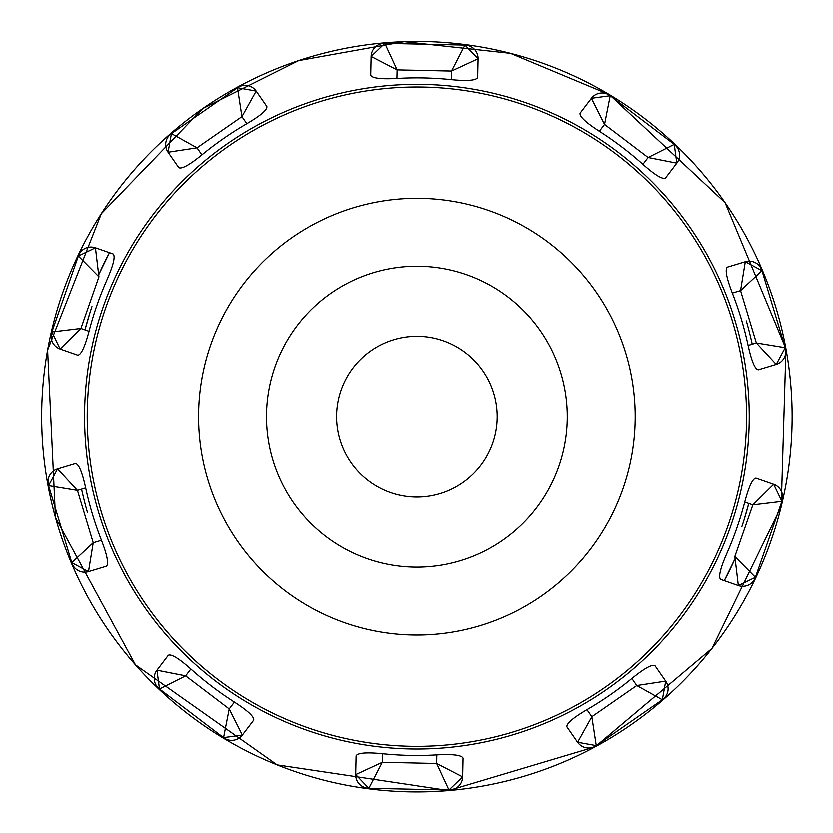 <?xml version="1.0" encoding="UTF-8"?>
<svg xmlns="http://www.w3.org/2000/svg" width="833" height="833" viewBox="0 0 833 833"><rect width="100%" height="100%" fill="white"/><g stroke="black" fill="none" stroke-linecap="round" stroke-linejoin="round"><path stroke-width="1.25" d="M91.953 306.596A343.081 343.081 0 0 0 84.976 329.858A343.081 343.081 0 0 1 91.953 306.596A343.081 343.081 0 0 0 84.976 329.858A343.081 343.081 0 0 1 91.953 306.596M87.455 512.482A343.081 343.081 0 0 1 81.561 489.19A343.081 343.081 0 0 0 87.455 512.482M89.756 313.302L84.987 329.868L89.756 313.302M741.839 526.768A343.081 343.081 0 0 0 748.815 503.496A343.081 343.081 0 0 1 741.839 526.768A343.081 343.081 0 0 0 748.815 503.496A343.081 343.081 0 0 1 741.839 526.768M746.326 320.882A343.081 343.081 0 0 1 752.23 344.175A343.081 343.081 0 0 0 746.326 320.882M744.036 520.063L748.805 503.496L744.036 520.063M735.123 558.62A348.444 348.444 0 0 1 724.325 580.684L735.123 558.62M109.446 252.67L98.669 274.744A348.444 348.444 0 0 1 109.467 252.67M481.005 786.414A375.246 375.246 0 0 1 446.009 790.798M375.558 789.642A375.246 375.246 0 0 1 351.224 786.133M269.163 71.732A375.246 375.246 0 0 1 342.238 48.939M468.271 44.972A375.246 375.246 0 0 1 541.044 62.569M779.126 318.695A375.246 375.246 0 0 1 787.945 360.689M592.596 748.253A375.246 375.246 0 0 1 96.409 611.88A375.246 375.246 0 0 1 202.888 108.436A375.246 375.246 0 0 1 737.372 221.484A375.246 375.246 0 0 1 592.596 748.253M449.102 790.028A13.401 13.401 0 0 0 462.784 776.918L436.804 763.486L449.102 790.028L368.707 788.299L382.139 762.32L355.597 774.617A13.401 13.401 0 0 0 368.707 788.299L355.597 774.617L356.003 755.864C357.534 752.886 366.301 752.168 382.316 753.73A338.812 338.812 0 0 0 436.981 754.896C453.058 754.032 461.794 755.125 463.19 758.165L462.784 776.918L449.102 790.028M436.981 754.896L436.804 763.486L382.139 762.32L382.316 753.73M223.504 737.653A13.401 13.401 0 0 0 242.278 735.091L229.148 708.956L223.504 737.653L159.478 689.006L185.613 675.875L156.916 670.221A13.401 13.401 0 0 0 159.478 689.006L156.916 670.221L168.256 655.3C171.254 653.79 178.772 658.372 190.809 669.034A338.812 338.812 0 0 0 234.344 702.115C247.859 710.861 254.284 716.88 253.628 720.16L242.278 735.091L223.504 737.653M234.344 702.115L229.148 708.956L185.613 675.875L190.809 669.034M71.773 562.681A13.401 13.401 0 0 0 88.475 571.646L93.213 542.783L71.773 562.681L48.574 485.691L77.438 490.429L57.539 468.989A13.401 13.401 0 0 0 48.574 485.691L57.539 468.989L75.491 463.585C78.802 464.116 82.196 472.238 85.664 487.951A338.812 338.812 0 0 0 101.439 540.305C107.228 555.319 108.894 563.962 106.426 566.232L88.475 571.646L71.773 562.681M101.439 540.305L93.213 542.783L77.438 490.429L85.664 487.951M113.132 253.95C115.485 256.335 113.455 264.894 107.03 279.649A338.812 338.812 0 0 0 89.016 331.274C84.883 346.83 81.145 354.796 77.813 355.181L60.111 349.006L51.875 331.94A13.401 13.401 0 0 0 60.111 349.006L80.905 328.441L51.875 331.94L78.354 256.012L98.919 276.816L95.42 247.776A13.401 13.401 0 0 0 78.354 256.012L95.42 247.776L113.132 253.95L95.42 247.776M89.016 331.274L80.905 328.441L98.919 276.816M171.39 133.572A13.401 13.401 0 0 0 168.027 152.22L196.942 147.805L171.39 133.572L237.447 87.715L241.862 116.63L256.095 91.078A13.401 13.401 0 0 0 237.447 87.715L256.095 91.078L266.789 106.478C267.289 109.8 260.614 115.537 246.755 123.68A338.812 338.812 0 0 0 201.846 154.865C189.351 165.017 181.646 169.266 178.72 167.62L168.027 152.22L171.39 133.572M201.846 154.865L196.942 147.805L241.862 116.63L246.755 123.68M384.69 43.337A13.401 13.401 0 0 0 371.008 56.446L396.987 69.878L384.69 43.337L465.085 45.065L451.653 71.044L478.194 58.747A13.401 13.401 0 0 0 465.085 45.065L478.194 58.747L477.788 77.5C476.257 80.478 467.48 81.186 451.476 79.635A338.812 338.812 0 0 0 396.8 78.458C380.733 79.333 371.997 78.24 370.602 75.199L371.008 56.446L384.69 43.337M396.8 78.458L396.987 69.878L451.653 71.044L451.476 79.635M610.287 95.712A13.401 13.401 0 0 0 591.503 98.273L604.633 124.409L610.287 95.712L674.313 144.359L648.178 157.489L676.875 163.133A13.401 13.401 0 0 0 674.313 144.359L676.875 163.133L665.525 178.064C662.527 179.574 655.009 174.992 642.982 164.33A338.812 338.812 0 0 0 599.437 131.25C585.932 122.503 579.508 116.485 580.164 113.205L591.503 98.273L610.287 95.712M599.437 131.25L604.633 124.409L648.178 157.489L642.982 164.33M762.018 270.683A13.401 13.401 0 0 0 745.316 261.718L740.579 290.582L762.018 270.683L785.217 347.673L756.354 342.936L776.252 364.375A13.401 13.401 0 0 0 785.217 347.673L776.252 364.375L758.301 369.779C754.99 369.248 751.595 361.116 748.128 345.414A338.812 338.812 0 0 0 732.353 293.06C726.563 278.045 724.897 269.403 727.365 267.133L745.316 261.718L762.018 270.683M732.353 293.06L740.579 290.582L756.354 342.936L748.128 345.414M720.66 579.414C718.296 577.03 720.337 568.47 726.761 553.716A338.812 338.812 0 0 0 744.764 502.091C748.909 486.534 752.647 478.569 755.968 478.184L773.68 484.358L781.916 501.424A13.401 13.401 0 0 0 773.68 484.358L752.876 504.923L781.916 501.424L755.437 577.342L734.873 556.548L738.371 585.589A13.401 13.401 0 0 0 755.437 577.342L738.371 585.589L720.66 579.414L738.371 585.589M744.764 502.091L752.876 504.923L734.873 556.548M662.391 699.793A13.401 13.401 0 0 0 665.765 681.144L636.849 685.549L662.391 699.793L596.345 745.65L591.93 716.734L577.696 742.286A13.401 13.401 0 0 0 596.345 745.65L577.696 742.286L567.002 726.886C566.492 723.565 573.177 717.827 587.036 709.685A338.812 338.812 0 0 0 631.945 678.499C644.44 668.347 652.145 664.099 655.071 665.734L665.765 681.144L662.391 699.793M631.945 678.499L636.849 685.549L591.93 716.734L587.036 709.685M689.911 227.138A332.367 332.367 0 0 1 606.445 689.693A332.367 332.367 0 0 1 143.88 606.226A332.367 332.367 0 0 1 227.347 143.672A332.367 332.367 0 0 1 689.911 227.138M415.042 336.293A80.405 80.405 0 0 1 487.44 455.266A80.405 80.405 0 0 1 348.204 458.483A80.405 80.405 0 0 1 415.042 336.293M87.298 424.289A329.681 329.681 0 0 0 588.285 698.314A329.681 329.681 0 0 0 575.103 127.439A329.681 329.681 0 0 0 87.298 424.289M198.566 421.727A218.392 218.392 0 0 0 530.423 603.238A218.392 218.392 0 0 0 521.697 225.077A218.392 218.392 0 0 0 198.566 421.727M266.445 420.155A150.492 150.492 0 0 1 489.106 284.657A150.492 150.492 0 0 1 495.125 545.24A150.492 150.492 0 0 1 266.445 420.155M202.888 108.436L101.282 213.696L47.606 350.047L55.488 517.657L135.425 664.849L277.077 764.913L448.768 790.569L595.241 746.837L712.017 648.438L781.219 506.568L785.946 348.756L725.137 202.679L609.527 94.65L510.608 53.322L404.047 41.65L298.578 60.58L202.888 108.436"/></g></svg>
